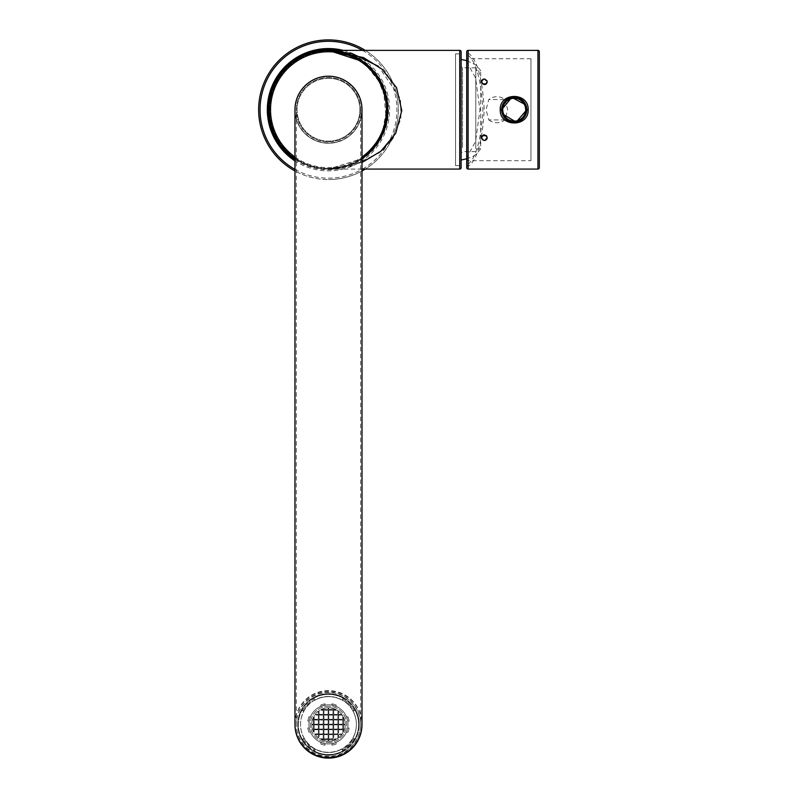 <?xml version="1.0" encoding="UTF-8"?>
<svg xmlns="http://www.w3.org/2000/svg" width="798" height="798" viewBox="0 0 798 798"><rect width="100%" height="100%" fill="white"/><g stroke="black" fill="none" stroke-linecap="round" stroke-linejoin="round"><path stroke-width="0.6" stroke-dasharray="3.99 2.99" d="M328.477 78.304A31.421 31.421 0 0 1 359.898 109.715A31.421 31.421 0 0 1 328.477 141.136A31.421 31.421 0 0 0 359.898 109.715A31.421 31.421 0 0 0 328.477 78.304A31.421 31.421 0 0 0 297.056 109.715A31.421 31.421 0 0 0 328.477 141.136A31.421 31.421 0 0 1 297.056 109.715A31.421 31.421 0 0 1 328.477 78.304M361.993 162.503L328.477 169.066A59.351 59.351 0 0 0 387.828 109.715A59.351 59.351 0 0 0 328.477 50.374A59.351 59.351 0 0 0 269.135 109.715A59.351 59.351 0 0 0 328.477 169.066L361.993 158.702L328.477 169.066A59.351 59.351 0 0 0 387.828 109.715A59.351 59.351 0 0 0 328.477 50.374A59.351 59.351 0 0 0 269.135 109.715A59.351 59.351 0 0 0 328.477 169.066A59.351 59.351 0 0 1 294.961 158.702A59.351 59.351 0 0 0 328.477 169.066L352.227 165.864L378.631 153.007M363.379 157.715L381.843 135.68L387.549 104.039L376.437 74.763L356.008 57.147M363.379 61.725L383.23 86.832L386.491 122.214M294.961 159.54A60.05 60.05 0 0 0 388.347 114.294A60.05 60.05 0 0 0 337.614 50.374M361.993 169.066L328.477 169.066A59.351 59.351 0 0 0 387.828 109.715A59.351 59.351 0 0 0 328.477 50.374A59.351 59.351 0 0 0 269.135 109.715A59.351 59.351 0 0 0 328.477 169.066A59.351 59.351 0 0 0 387.828 109.715A59.351 59.351 0 0 0 328.477 50.374L340.058 51.511L328.477 50.374M365.255 50.374A69.815 69.815 0 0 1 365.255 169.066M361.993 170.972A69.815 69.815 0 0 1 328.477 179.54A69.815 69.815 0 0 0 398.302 109.715A69.815 69.815 0 0 0 328.477 39.9A69.815 69.815 0 0 0 258.662 109.715A69.815 69.815 0 0 0 328.477 179.54A69.815 69.815 0 0 1 294.961 170.972A69.815 69.815 0 0 0 328.477 179.54M455.548 53.865L455.548 165.575L455.548 53.865L461.134 53.865L461.134 165.575L461.134 53.865M455.548 165.575L461.134 165.575M328.477 168.368A58.653 58.653 0 0 0 387.13 109.715A58.653 58.653 0 0 0 328.477 51.072A58.653 58.653 0 0 0 269.834 109.715A58.653 58.653 0 0 0 328.477 168.368A58.653 58.653 0 0 0 387.13 109.715A58.653 58.653 0 0 0 328.477 51.072A58.653 58.653 0 0 0 269.834 109.715A58.653 58.653 0 0 0 328.477 168.368M328.477 141.835A32.12 32.12 0 0 0 360.596 109.715A32.12 32.12 0 0 0 328.477 77.606A32.12 32.12 0 0 0 296.357 109.715A32.12 32.12 0 0 0 328.477 141.835A32.12 32.12 0 0 1 296.357 109.715A32.12 32.12 0 0 1 328.477 77.606A32.12 32.12 0 0 0 296.357 109.715A32.12 32.12 0 0 0 328.477 141.835A32.12 32.12 0 0 0 360.596 109.715A32.12 32.12 0 0 0 328.477 77.606A32.12 32.12 0 0 1 360.596 109.715A32.12 32.12 0 0 1 328.477 141.835M361.993 158.702A59.351 59.351 0 0 1 328.477 169.066L340.058 167.929L328.477 169.066M461.134 167.67L461.134 51.77M383.708 148.747L390.701 141.106M393.234 137.545L400.925 118.822L400.516 98.703L378.521 66.344M504.944 99.521L507.708 109.715L504.944 119.919L488.815 119.919L486.052 109.715L488.815 99.521L504.944 99.521A13.007 13.007 0 0 0 488.815 99.521M466.73 165.136L468.117 166.393C477.084 160.408 482.451 141.515 484.216 109.715C482.451 77.925 477.084 59.032 468.117 53.047L466.73 54.304C475.588 59.71 480.985 78.174 482.92 109.715C480.985 141.256 475.588 159.73 466.73 165.136L466.72 157.605L466.72 158.812L473.164 156.288L476.266 154.263L480.685 148.817L480.685 70.623L480.685 148.817L475.798 148.817L475.798 70.623L475.798 148.817M466.72 51.77L466.73 54.304M482.062 83.341L481.773 82.783M482.351 83.7L483.259 84.349M481.593 81.755L481.822 80.688A2.793 2.793 0 0 0 481.593 81.795L481.822 80.688L486.95 80.688L487.129 81.256M487.069 81.007L487.179 81.795A2.793 2.793 0 0 0 486.95 80.688L487.179 81.795A2.793 2.793 0 0 1 484.386 84.588A2.793 2.793 0 0 1 481.593 81.795M486.74 136.139L486.95 138.752L481.822 138.752L481.643 138.184M483.369 140.249L484.356 140.438M485.513 135.091L486.411 135.73M501.633 109.665L502.321 113.835M526.77 109.775L526.072 105.605M466.72 164.977L466.72 167.67M530.959 160.687L530.959 58.753L530.959 160.687L466.72 160.687L466.72 54.464M466.72 61.835L475.568 77.945L479.957 109.715L475.568 141.495L466.72 157.605M530.959 58.753L466.72 58.753M484.586 84.578L483.369 84.388M484.466 134.852L485.403 135.042M487.179 137.645L486.95 138.752A2.793 2.793 0 0 0 484.386 134.852A2.793 2.793 0 0 0 481.822 138.752L481.593 137.645M539.338 167.67L539.338 51.77M488.815 119.919A13.007 13.007 0 0 0 504.944 119.919M461.134 131.151L461.134 59.451L461.134 131.151M461.134 70.563L461.134 153.007L461.134 70.563M462.531 147.61L462.531 67.83L462.531 147.61M475.798 147.61L475.798 67.83L475.798 147.61M294.961 109.725A33.516 33.516 0 0 0 328.477 143.231A33.516 33.516 0 0 0 361.993 109.725M328.477 756.704A32.12 32.12 180 0 1 296.357 724.584A32.12 32.12 180 0 1 328.477 692.474A32.12 32.12 180 0 1 360.596 724.584A32.12 32.12 180 0 1 328.477 756.704M294.961 724.584A33.516 33.516 180 0 1 328.477 691.078A33.516 33.516 180 0 1 361.993 724.584M328.477 143.231A33.516 33.516 0 0 0 361.993 109.715A33.516 33.516 0 0 0 328.477 76.209A33.516 33.516 0 0 0 294.961 109.715A33.516 33.516 0 0 0 328.477 143.231M328.477 755.207A30.723 30.723 -0 0 0 359.2 724.494A30.723 30.723 -0 0 0 328.477 693.771A30.723 30.723 -0 0 0 297.754 724.494A30.723 30.723 -0 0 0 328.477 755.207M328.477 693.671A30.723 30.723 180 0 1 359.2 724.385A30.723 30.723 180 0 1 328.477 755.108A30.723 30.723 -0 0 0 359.2 724.375A30.723 30.723 180 0 1 328.477 755.108A30.723 30.723 180 0 1 297.754 724.385A30.723 30.723 180 0 1 328.477 693.671A30.723 30.723 180 0 1 359.2 724.385A30.723 30.723 -0 0 0 328.477 693.652A30.723 30.723 -0 0 0 297.754 724.375A30.723 30.723 -0 0 0 328.477 755.088A30.723 30.723 180 0 1 297.754 724.385A30.723 30.723 180 0 1 328.477 693.671M343.659 698.529A30.164 30.164 180 0 0 313.594 698.35L313.594 698.26A30.164 30.164 180 0 1 343.659 698.43L343.659 698.529A37.696 37.696 -0 0 0 343.23 699.248A20.948 20.948 -0 0 0 342.492 698.938L342.492 700.435A19.551 19.551 180 0 1 352.796 710.729L352.796 710.649A19.551 19.551 180 0 0 342.492 700.355L342.492 700.415A27.93 27.93 -0 0 0 328.477 696.634A27.93 27.93 180 0 1 342.492 700.435L342.492 700.415M341.823 749.123A27.93 27.93 180 0 1 315.36 749.242A27.93 27.93 -0 0 0 341.823 749.093L342.891 751.078A30.164 30.164 180 0 1 314.312 751.217L314.312 751.118A30.164 30.164 -0 0 0 342.891 750.988L342.492 748.873L342.492 750.25A29.326 29.326 -0 0 0 354.202 738.569L352.796 738.569A19.551 19.551 180 0 1 342.492 748.873M328.477 754.549A30.164 30.164 -0 0 0 358.641 724.385A30.164 30.164 -0 0 0 328.477 694.23A30.164 30.164 -0 0 0 298.312 724.385A30.164 30.164 -0 0 0 328.477 754.549A30.164 30.164 -0 0 0 358.641 724.385A30.164 30.164 -0 0 0 328.477 694.23A30.164 30.164 -0 0 0 298.312 724.385A30.164 30.164 -0 0 0 328.477 754.549M328.477 696.445A27.93 27.93 -0 0 0 300.547 724.375A27.93 27.93 -0 0 0 328.477 752.295A27.93 27.93 -0 0 0 356.407 724.385A27.93 27.93 -0 0 0 328.477 696.455A27.93 27.93 -0 0 0 300.547 724.385A27.93 27.93 -0 0 0 328.477 752.315A27.93 27.93 -0 0 0 356.407 724.375A27.93 27.93 -0 0 0 328.477 696.445M328.477 742.539A18.154 18.154 -0 0 0 346.631 724.385A18.154 18.154 -0 0 0 328.477 706.23A18.154 18.154 -0 0 0 310.322 724.385A18.154 18.154 -0 0 0 328.477 742.539M328.477 706.21A18.154 18.154 -0 0 0 310.322 724.365A18.154 18.154 -0 0 0 328.477 742.509A18.154 18.154 -0 0 0 346.631 724.365A18.154 18.154 -0 0 0 328.477 706.21M328.477 743.906A19.551 19.551 -0 0 0 348.028 724.365A19.551 19.551 -0 0 0 328.477 704.814A19.551 19.551 -0 0 0 308.926 724.385A19.551 19.551 -0 0 0 328.477 743.936A19.551 19.551 -0 0 0 348.028 724.385A19.551 19.551 -0 0 0 328.477 704.834A19.551 19.551 -0 0 0 308.926 724.365A19.551 19.551 -0 0 0 328.477 743.906M319.05 724.803L319.05 728.993L323.24 728.993L323.24 724.803L319.05 724.803L319.05 729.103L323.24 729.103L323.24 724.913L319.05 724.913M328.826 724.803L328.826 728.993L333.015 728.993L333.015 724.803L328.826 724.803L328.826 729.103L333.015 729.103L333.015 724.913L328.826 724.913M328.826 741.202A16.758 16.758 180 0 0 333.015 740.584L333.015 739.467L328.826 739.467L328.826 741.322L328.826 739.467M323.938 724.803L323.938 728.993L328.128 728.993L328.128 724.803L323.938 724.803L323.938 729.103L328.128 729.103L328.128 724.913L323.938 724.913M338.601 719.916L338.601 724.105L342.791 724.105L342.791 719.916L338.601 719.916L338.601 724.215L342.791 724.215L342.791 720.025L338.601 720.025M313.464 724.803L313.464 728.993L312.347 728.993A16.758 16.758 180 0 1 311.729 724.803L313.464 724.913L311.729 724.803M328.128 707.696A16.758 16.758 180 0 0 323.938 708.325L323.938 709.442L328.128 709.442L328.128 707.816A16.758 16.758 180 0 0 323.938 708.434L323.938 709.552L328.128 709.552L328.128 707.816M312.557 729.691A16.758 16.758 180 0 0 313.464 731.896L313.464 729.691L312.557 729.801A16.758 16.758 180 0 0 313.464 732.015L313.464 729.801L312.557 729.801M328.826 729.691L328.826 733.881L333.015 733.881L333.015 729.691L328.826 729.691L328.826 733.99L333.015 733.99L333.015 729.801L328.826 729.801M319.05 734.579L323.24 734.579L323.24 738.768L319.769 738.768A16.758 16.758 180 0 1 319.05 738.31L319.05 734.579L319.05 738.31M315.13 734.579A16.758 16.758 180 0 0 318.352 737.801L318.352 734.579L315.13 734.689A16.758 16.758 180 0 0 318.352 737.921L318.352 734.689L315.13 734.689M338.601 737.801A16.758 16.758 180 0 0 341.833 734.579L338.601 734.579L338.601 737.921L338.601 734.579M333.714 740.364A16.758 16.758 180 0 0 335.928 739.467L333.714 739.467L333.714 740.484L333.714 739.467M323.938 729.691L323.938 733.881L328.128 733.881L328.128 729.691L323.938 729.691L323.938 733.99L328.128 733.99L328.128 729.801L323.938 729.801M323.24 708.534L323.24 709.442L321.035 709.442A16.758 16.758 180 0 1 323.24 708.534L323.24 709.552L321.035 709.552A16.758 16.758 180 0 1 323.24 708.644M323.24 710.14L323.24 714.33L319.05 714.33L319.05 710.599A16.758 16.758 180 0 1 319.769 710.14L323.24 710.25L319.769 710.14M323.938 719.916L323.938 724.105L328.128 724.105L328.128 719.916L323.938 719.916L323.938 724.215L328.128 724.215L328.128 720.025L323.938 720.025M328.826 715.028L328.826 719.217L333.015 719.217L333.015 715.028L328.826 715.028L328.826 719.327L333.015 719.327L333.015 715.138L328.826 715.138M313.464 719.916L313.464 724.105L311.729 724.105A16.758 16.758 180 0 1 312.347 719.916L313.464 720.025L312.347 719.916M318.352 711.098L318.352 714.33L315.13 714.33A16.758 16.758 180 0 1 318.352 711.098L318.352 714.439L315.13 714.439A16.758 16.758 180 0 1 318.352 711.208M318.352 715.028L318.352 719.217L314.163 719.217L314.163 715.736A16.758 16.758 180 0 1 314.621 715.028L318.352 715.138L314.621 715.028M313.464 717.003L313.464 719.217L312.557 719.217A16.758 16.758 180 0 1 313.464 717.003L313.464 719.327L312.557 719.327A16.758 16.758 180 0 1 313.464 717.123M344.606 728.993A16.758 16.758 180 0 0 345.235 724.803L343.489 724.803L343.489 729.103L344.606 729.103L343.489 728.993L343.489 724.803M328.826 710.14L328.826 714.33L333.015 714.33L333.015 710.14L328.826 710.14L328.826 714.439L333.015 714.439L333.015 710.25L328.826 710.25M333.714 709.442L333.714 708.534A16.758 16.758 180 0 1 335.928 709.442L333.714 709.552L333.714 708.644A16.758 16.758 180 0 1 335.928 709.552L333.714 709.552M342.332 733.881A16.758 16.758 180 0 0 342.791 733.163L342.791 729.691L338.601 729.691L338.601 733.99L342.332 733.99L338.601 733.881L338.601 729.691M314.163 719.916L314.163 724.105L318.352 724.105L318.352 719.916L314.163 719.916L314.163 724.215L318.352 724.215L318.352 720.025L314.163 720.025M319.05 715.028L319.05 719.217L323.24 719.217L323.24 715.028L319.05 715.028L319.05 719.327L323.24 719.327L323.24 715.138L319.05 715.138M343.489 731.896A16.758 16.758 180 0 0 344.397 729.691L343.489 729.691L343.489 732.015L343.489 729.691M343.489 719.217L343.489 717.003A16.758 16.758 180 0 1 344.397 719.217L343.489 719.327L343.489 717.123A16.758 16.758 180 0 1 344.397 719.327L343.489 719.327M345.235 724.105A16.758 16.758 180 0 0 344.606 719.916L343.489 719.916L343.489 724.215L345.235 724.215L343.489 724.105L343.489 719.916M319.05 719.916L319.05 724.105L323.24 724.105L323.24 719.916L319.05 719.916L319.05 724.215L323.24 724.215L323.24 720.025L319.05 720.025M323.938 715.028L323.938 719.217L328.128 719.217L328.128 715.028L323.938 715.028L323.938 719.327L328.128 719.327L328.128 715.138L323.938 715.138M338.601 724.803L338.601 728.993L342.791 728.993L342.791 724.803L338.601 724.803L338.601 729.103L342.791 729.103L342.791 724.913L338.601 724.913M338.601 714.33L338.601 711.098A16.758 16.758 180 0 1 341.833 714.33L338.601 714.439L338.601 711.218A16.758 16.758 180 0 1 341.833 714.439L338.601 714.439M337.195 710.14L333.714 710.14L333.714 714.439L337.903 714.439L337.903 710.599A16.758 16.758 180 0 0 337.195 710.14L337.195 710.25A16.758 16.758 180 0 1 337.903 710.709M333.714 710.14L333.714 714.33L337.903 714.33L337.903 710.599M333.015 708.325L333.015 709.442L328.826 709.442L328.826 707.696A16.758 16.758 180 0 1 333.015 708.325L333.015 709.552L328.826 709.552L328.826 707.816A16.758 16.758 180 0 1 333.015 708.434M323.938 710.14L323.938 714.33L328.128 714.33L328.128 710.14L323.938 710.14L323.938 714.439L328.128 714.439L328.128 710.25L323.938 710.25M333.714 715.028L333.714 719.217L337.903 719.217L337.903 715.028L333.714 715.028L333.714 719.327L337.903 719.327L337.903 715.138L333.714 715.138M328.826 719.916L328.826 724.105L333.015 724.105L333.015 719.916L328.826 719.916L328.826 724.215L333.015 724.215L333.015 720.025L328.826 720.025M337.195 738.768A16.758 16.758 180 0 0 337.903 738.31L337.903 734.579L333.714 734.579L333.714 738.878L337.195 738.878L333.714 738.768L333.714 734.579M333.714 719.916L333.714 724.105L337.903 724.105L337.903 719.916L333.714 719.916L333.714 724.215L337.903 724.215L337.903 720.025L333.714 720.025M321.035 739.467A16.758 16.758 180 0 0 323.24 740.364L323.24 739.467L321.035 739.576A16.758 16.758 180 0 0 323.24 740.484L323.24 739.576L321.035 739.576M314.163 729.691L318.352 729.691L318.352 733.881L314.621 733.881A16.758 16.758 180 0 1 314.163 733.163L314.163 729.691L314.163 733.163M328.826 734.579L328.826 738.768L333.015 738.768L333.015 734.579L328.826 734.579L328.826 738.878L333.015 738.878L333.015 734.689L328.826 734.689M333.714 729.691L333.714 733.881L337.903 733.881L337.903 729.691L333.714 729.691L333.714 733.99L337.903 733.99L337.903 729.801L333.714 729.801M319.05 729.691L319.05 733.881L323.24 733.881L323.24 729.691L319.05 729.691L319.05 733.99L323.24 733.99L323.24 729.801L319.05 729.801M314.163 724.803L314.163 728.993L318.352 728.993L318.352 724.803L314.163 724.803L314.163 729.103L318.352 729.103L318.352 724.913L314.163 724.913M342.332 715.028L338.601 715.028L338.601 719.327L342.791 719.327L342.791 715.736A16.758 16.758 180 0 0 342.332 715.028L342.332 715.138A16.758 16.758 180 0 1 342.791 715.856M338.601 715.028L338.601 719.217L342.791 719.217L342.791 715.736M323.938 740.584A16.758 16.758 180 0 0 328.128 741.202L328.128 739.467L323.938 739.467L323.938 740.694L323.938 739.467M323.938 734.579L323.938 738.768L328.128 738.768L328.128 734.579L323.938 734.579L323.938 738.878L328.128 738.878L328.128 734.689L323.938 734.689M333.714 724.803L333.714 728.993L337.903 728.993L337.903 724.803L333.714 724.803L333.714 729.103L337.903 729.103L337.903 724.913L333.714 724.913M333.015 740.584L333.015 740.694A16.758 16.758 180 0 1 328.826 741.322M333.015 739.467L328.826 739.576M333.015 740.694L333.015 739.576M313.464 728.993L313.464 724.913M313.464 729.103L312.347 729.103A16.758 16.758 180 0 1 311.729 724.913M323.24 734.579L319.05 734.689M323.24 738.768L323.24 734.689M323.24 738.878L319.769 738.878A16.758 16.758 180 0 1 319.05 738.419M341.833 734.579L341.833 734.689A16.758 16.758 180 0 1 338.601 737.921M341.833 734.689L338.601 734.689M335.928 739.467L335.928 739.576A16.758 16.758 180 0 1 333.714 740.484M335.928 739.576L333.714 739.576M323.24 714.33L323.24 710.25M323.24 714.439L319.05 714.439L319.05 710.709A16.758 16.758 180 0 1 319.769 710.25M313.464 724.105L313.464 720.025M313.464 724.215L311.729 724.215A16.758 16.758 180 0 1 312.347 720.025M318.352 719.217L318.352 715.138M318.352 719.327L314.163 719.327L314.163 715.856A16.758 16.758 180 0 1 314.621 715.138M345.235 724.803L345.235 724.913A16.758 16.758 180 0 1 344.606 729.103M345.235 724.913L343.489 724.913M342.791 733.163L342.791 733.282A16.758 16.758 180 0 1 342.332 733.99M342.791 729.691L338.601 729.801M342.791 733.282L342.791 729.801M344.397 729.691L344.397 729.801A16.758 16.758 180 0 1 343.489 732.015M344.397 729.801L343.489 729.801M352.796 738.569L352.796 738.649A19.551 19.551 180 0 1 342.492 748.943M304.407 738.569L304.407 738.649A19.551 19.551 180 0 0 314.701 748.943L314.701 748.873A19.551 19.551 180 0 1 304.407 738.569L302.901 738.669A20.948 20.948 -0 0 0 303.3 739.616L302.582 740.045A30.164 30.164 180 0 1 301.893 710.35L303.858 711.407A27.93 27.93 180 0 0 300.547 724.584A27.93 27.93 -0 0 0 304.357 738.649L302.901 738.669M304.407 738.649L304.357 738.669A27.93 27.93 180 0 1 300.547 724.584L300.547 724.584A27.93 27.93 -0 0 1 303.858 711.387L303.858 711.407M344.606 719.916L344.606 720.025A16.758 16.758 180 0 1 345.235 724.215M344.606 720.025L343.489 720.025M337.195 710.25L333.714 710.25M337.903 738.31L337.903 738.419A16.758 16.758 180 0 1 337.195 738.878M337.903 734.579L333.714 734.689M337.903 738.419L337.903 734.689M318.352 729.691L314.163 729.801M318.352 733.881L318.352 729.801M318.352 733.99L314.621 733.99A16.758 16.758 180 0 1 314.163 733.282M342.332 715.138L338.601 715.138M328.128 741.202L328.128 741.322A16.758 16.758 180 0 1 323.938 740.694M328.128 739.467L323.938 739.576M328.128 741.322L328.128 739.576M304.068 710.719L304.068 710.649A19.551 19.551 180 0 1 314.362 700.355L314.362 700.425A19.551 19.551 180 0 0 304.068 710.719L302.632 710.719L303.858 711.387M314.362 698.849L314.362 698.938A20.948 20.948 -0 0 0 314.013 699.078L314.013 698.988A20.948 20.948 180 0 1 314.362 698.849L314.362 700.355M314.362 700.425L314.362 698.938M314.701 700.295A27.93 27.93 180 0 1 328.477 696.664A27.93 27.93 -0 0 0 314.701 700.275M342.492 698.938L342.492 700.355M354.302 710.649L354.302 710.749A20.948 20.948 -0 0 0 354.222 710.549L354.222 710.449A20.948 20.948 180 0 1 354.302 710.649L352.796 710.649M352.995 711.188L352.995 711.218A27.93 27.93 180 0 1 356.407 724.584A27.93 27.93 -0 0 0 352.995 711.188L354.302 710.749M353.853 710.729L352.796 710.729M353.853 710.749L352.995 711.218M356.407 724.584A27.93 27.93 180 0 1 352.975 738A27.93 27.93 -0 0 0 356.407 724.564L356.407 724.584M342.492 750.25L342.492 750.25A29.326 29.326 180 0 0 354.202 738.569L354.94 739.068A30.164 30.164 180 0 0 354.96 710.14L354.222 710.549M354.202 738.649L352.796 738.649M314.701 748.943L314.701 750.449L315.36 749.242L314.312 751.217M314.701 748.873L314.701 750.449M303.3 739.616L303.3 739.517A29.326 29.326 -0 0 0 314.701 750.379L314.701 750.379A29.326 29.326 180 0 1 303.3 739.517A20.948 20.948 180 0 1 302.901 738.569M341.823 749.093L342.492 750.32M304.068 710.649L302.632 710.719M302.632 710.649A29.326 29.326 180 0 1 314.013 698.988A29.326 29.326 -0 0 0 302.632 710.649L301.893 710.35M313.594 698.35L314.013 699.078M343.659 698.43A37.696 37.696 -0 0 0 343.23 699.148L343.23 699.218A20.948 20.948 180 0 1 343.24 699.228A29.326 29.326 -0 0 0 343.23 699.218L343.24 699.158A29.326 29.326 180 0 1 354.222 710.449A29.326 29.326 -0 0 0 343.23 699.148A20.948 20.948 180 0 0 342.492 698.849M354.202 738.569L354.94 738.978A30.164 30.164 180 0 0 354.96 710.05L354.96 710.14M314.701 750.379L314.312 751.118M303.3 739.517L302.582 740.045M302.582 739.946A30.164 30.164 180 0 1 301.893 710.25M314.013 698.988L313.594 698.26M354.222 710.449L354.96 710.05M347.968 732.175A20.948 20.948 -0 0 0 349.135 727.985L347.719 727.985A19.551 19.551 180 0 1 346.452 732.175L347.968 732.215A20.948 20.948 -0 0 0 349.135 728.025L347.719 728.025A19.551 19.551 180 0 1 346.452 732.215L347.968 732.215M331.968 743.726L331.968 745.142A20.948 20.948 -0 0 0 336.158 743.975L336.158 742.509A19.551 19.551 180 0 1 331.968 743.726L331.968 745.182A20.948 20.948 -0 0 0 336.158 744.015L336.158 742.509A19.551 19.551 180 0 1 331.968 743.766M320.796 743.975L320.796 744.015A20.948 20.948 -0 0 0 324.986 745.182L324.986 743.766A19.551 19.551 180 0 1 320.796 742.509L320.796 743.975A20.948 20.948 -0 0 0 324.986 745.142L324.986 745.182M324.986 745.142L324.986 743.766M324.986 743.726A19.551 19.551 180 0 1 320.796 742.469L320.796 744.015M309.245 727.985L307.829 727.985A20.948 20.948 -0 0 0 308.996 732.175L310.502 732.175A19.551 19.551 180 0 1 309.245 727.985L307.829 728.025A20.948 20.948 -0 0 0 308.996 732.215L310.502 732.215A19.551 19.551 180 0 1 309.245 728.025M324.986 705.252L324.986 703.836A20.948 20.948 -0 0 0 320.796 705.003L320.796 706.549A19.551 19.551 180 0 1 324.986 705.252L324.986 703.876A20.948 20.948 -0 0 0 320.796 705.043L320.796 706.549A19.551 19.551 180 0 1 324.986 705.292M308.996 716.813A20.948 20.948 -0 0 0 307.829 721.003L309.245 721.003A19.551 19.551 180 0 1 310.502 716.813L308.996 716.853A20.948 20.948 -0 0 0 307.829 721.043L309.245 721.043A19.551 19.551 180 0 1 310.502 716.853L308.996 716.853M336.158 705.003L336.158 705.043A20.948 20.948 -0 0 0 331.968 703.876L331.968 705.292A19.551 19.551 180 0 1 336.158 706.519L336.158 705.003A20.948 20.948 -0 0 0 331.968 703.836L331.968 703.876M331.968 703.836L331.968 705.262A19.551 19.551 180 0 1 336.158 706.549L336.158 705.043M349.135 721.003A20.948 20.948 -0 0 0 347.968 716.813L346.462 716.813A19.551 19.551 180 0 1 347.719 721.003L349.135 721.043A20.948 20.948 -0 0 0 347.968 716.853L346.462 716.853A19.551 19.551 180 0 1 347.719 721.043L349.135 721.043M343.27 50.374A61.167 61.167 0 0 1 328.477 170.882A61.167 61.167 0 0 1 294.961 160.887M294.961 169.376A68.419 68.419 0 0 0 361.993 169.376M362.531 169.066A68.419 68.419 0 0 0 362.531 50.374M328.477 76.488A33.237 33.237 0 0 1 361.713 109.715A33.237 33.237 0 0 1 328.477 142.952A33.237 33.237 0 0 1 295.24 109.715A33.237 33.237 0 0 1 328.477 76.488M294.961 156.997A57.955 57.955 0 0 0 361.993 156.997M459.738 50.374L459.738 169.066M537.942 50.374L537.942 169.066M468.117 169.066L468.117 166.393M468.117 53.047L468.117 50.374M328.477 692.016A32.12 32.12 -0 0 0 296.357 724.135A32.12 32.12 -0 0 0 328.477 756.245A32.12 32.12 -0 0 0 360.596 724.135A32.12 32.12 -0 0 0 328.477 692.016M294.961 724.125A33.516 33.516 180 0 1 328.477 690.619A33.516 33.516 180 0 1 361.993 724.125M466.72 60.628L476.266 65.177L480.685 70.623L475.798 70.623M475.798 151.61L462.531 151.61L461.134 153.007M475.798 67.83L462.531 67.83L461.134 66.433M296.357 724.584L296.357 109.715M360.596 109.715L360.596 724.584"/><path stroke-width="1.2" d="M386.491 122.214L377.035 143.849L363.379 157.715M356.008 57.147L328.477 50.374L363.379 61.725M337.614 50.374A60.05 60.05 0 0 0 294.961 159.54M361.993 169.066L459.738 169.066L459.738 50.374L328.477 50.374L363.479 57.576L382.062 69.217L396.526 87.64L401.783 110.573L395.728 133.346L380.855 151.251L361.993 162.503M459.738 169.066A1.397 1.397 0 0 0 461.134 167.67L461.134 51.77A1.397 1.397 0 0 0 459.738 50.374M328.477 39.9A69.815 69.815 0 0 0 294.961 170.972A69.815 69.815 0 0 1 328.477 39.9A69.815 69.815 0 0 1 365.255 50.374M365.255 169.066A69.815 69.815 0 0 1 361.993 170.972M378.521 66.344L352.157 53.556L328.477 50.374A59.351 59.351 0 0 0 294.961 158.702A59.351 59.351 0 0 1 328.477 50.374A59.351 59.351 0 0 1 361.993 158.702M378.631 153.007L383.708 148.747M390.701 141.106L393.234 137.545M537.942 50.374L468.117 50.374L468.117 169.066L537.942 169.066A1.397 1.397 0 0 0 539.338 167.67L539.338 51.77A1.397 1.397 0 0 0 537.942 50.374L537.942 169.066M468.117 169.066A1.397 1.397 0 0 1 466.72 167.67L466.72 51.77A1.397 1.397 0 0 1 468.117 50.374M500.236 109.655C499.628 92.009 528.924 92.119 528.166 109.785C528.765 127.451 499.468 127.301 500.236 109.655L501.633 109.715A12.569 12.569 0 0 1 514.201 97.157A12.569 12.569 0 0 1 526.77 109.715A12.569 12.569 0 0 1 514.201 122.284A12.569 12.569 0 0 1 501.633 109.715A12.569 12.569 0 0 1 514.201 97.157A12.569 12.569 0 0 1 526.77 109.715A12.569 12.569 0 0 1 514.201 122.284A12.569 12.569 0 0 1 501.633 109.715M481.773 82.783L482.351 83.7L486.062 84.029M486.421 83.71L486.98 82.832M486.999 82.773L487.179 81.785L487.009 82.763M486.989 80.788L484.386 79.002M484.346 79.002L483.309 79.211M483.259 79.231L482.401 79.83M482.311 79.92L481.713 80.997M481.643 81.276L481.593 81.795C483.448 78.234 485.304 78.234 487.179 81.795C485.324 85.356 483.468 85.356 481.593 81.795L481.822 80.688L481.593 81.795M481.783 138.653L483.249 140.199M484.476 140.438L485.393 140.258M485.523 140.199L486.371 139.61M486.421 139.56L486.989 138.662M487.109 138.273L486.74 136.139M486.411 135.73L482.401 135.69M482.361 135.73L481.802 136.598M481.773 136.657L481.593 137.645C483.448 134.084 485.314 134.084 487.179 137.645L486.95 138.752L487.179 137.645C485.334 141.206 483.468 141.206 481.593 137.645L481.773 136.657M502.321 113.835L516.196 122.124L526.77 109.775L528.166 109.785M526.072 105.605L525.842 104.977M525.812 104.907L511.837 97.376L501.633 109.665M461.134 159.989L466.72 158.812L466.72 160.687M485.523 84.349L484.586 84.578M486.95 80.688L487.179 81.795L486.95 80.688M483.249 135.091L484.167 134.862M481.593 137.645L481.812 138.732M361.993 724.135L361.993 109.715A33.516 33.516 0 0 0 328.477 76.209A33.516 33.516 0 0 0 294.961 109.725L294.961 724.135A33.516 33.516 180 0 1 294.961 724.125L294.961 724.584A33.516 33.516 180 0 0 328.477 758.1A33.516 33.516 180 0 0 361.993 724.584L361.993 724.135A33.516 33.516 180 0 1 328.477 757.641A33.516 33.516 180 0 1 294.961 724.135M294.961 160.887A61.167 61.167 0 0 1 343.27 50.374M361.993 169.376A68.419 68.419 0 0 0 362.531 169.066M362.531 50.374A68.419 68.419 0 0 0 262.283 92.398A68.419 68.419 0 0 0 294.961 169.376M361.993 156.997A57.955 57.955 0 0 0 328.477 51.77A57.955 57.955 0 0 0 294.961 156.997M525.653 109.715A11.451 11.451 0 0 0 514.201 98.274A11.451 11.451 0 0 0 502.75 109.715A11.451 11.451 0 0 0 514.201 121.166A11.451 11.451 0 0 0 525.653 109.715M461.134 59.451L466.72 60.628"/></g></svg>
